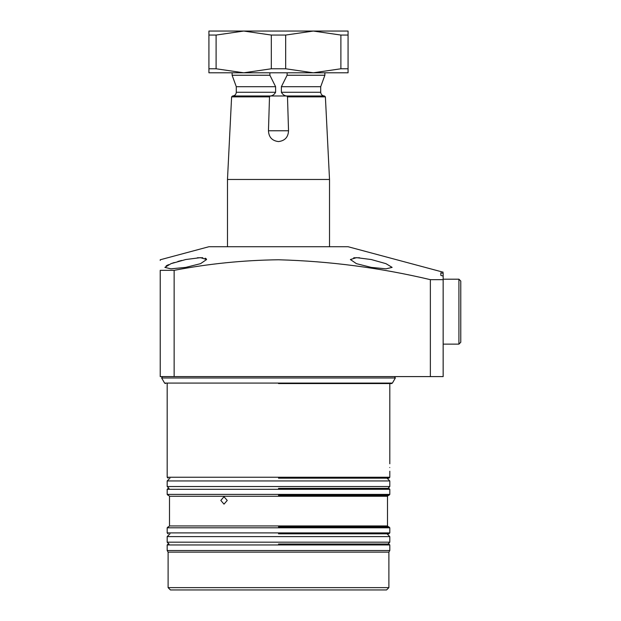<?xml version="1.0" encoding="UTF-8"?>
<svg xmlns="http://www.w3.org/2000/svg" width="621" height="621" viewBox="0 0 621 621"><rect width="100%" height="100%" fill="white"/><g stroke="black" fill="none" stroke-linecap="round" stroke-linejoin="round"><path stroke-width="0.93" d="M278.495 383.553L391.595 383.553L278.495 383.553M395.344 377.987L161.646 377.987L164.596 383.087L392.402 383.087L395.344 377.987L394.545 376.598M278.495 544.035L388.886 544.035L278.495 544.035M278.495 533.827L388.886 533.827L278.495 533.827M278.495 526.872L388.886 526.872L278.495 526.872M278.495 495.333L388.886 495.333L278.495 495.333M387.496 496.257L169.502 496.257L169.502 525.94L387.496 525.94L387.496 496.257L388.42 495.333L380.425 495.333M320.514 495.333L317.874 495.333M278.495 488.378L388.886 488.378L278.495 488.378M278.495 478.17L388.886 478.17L278.495 478.17M168.105 587.629L170.426 589.95L386.565 589.95L388.886 587.629L168.105 587.629L168.105 552.131L167.181 550.524L389.809 550.524L388.886 552.131L168.105 552.131M227.239 500.433L223.995 504.143L220.82 500.433L223.995 496.722L227.239 500.433M389.747 467.504C389.817 462.715 389.817 462.715 389.747 467.504C389.817 472.286 389.817 472.286 389.747 467.504M371.257 259.531L385.99 263.669L392.13 267.387L386.029 268.831L371.257 267.387L356.462 263.661L350.391 259.531L356.485 257.645L371.257 259.531M359.567 257.762L353.745 257.785M443.153 272.2L348.07 246.723L208.928 246.723L160.226 259.772L160.226 260.393M278.495 259.772C329.728 261.177 380.347 267.806 430.361 279.66L430.361 376.598L160.226 376.598L160.226 270.345C160.226 256.558 160.226 256.558 160.226 270.345L174.136 270.345C208.609 263.739 243.401 260.215 278.495 259.772M430.361 376.598L443.153 376.598L443.153 276.081L443.153 279.66L430.361 279.66M443.153 344.127L458.919 344.127L458.919 279.194L443.153 279.194L443.153 276.081L440.832 275.367L440.832 272.829L443.153 273.341C443.153 271.827 443.153 271.827 443.153 273.341L443.153 273.193M443.153 311.657L443.153 352.247M443.153 279.194L443.153 273.341M185.733 267.387L170.969 268.831L164.86 267.387L171.008 263.661L185.733 259.531L200.49 257.645L206.607 259.531L200.521 263.669L185.733 267.387M181.689 260.455L177.823 261.472M174.268 262.543L171.124 263.622M168.547 264.662L166.614 265.633M166.591 265.648L166.149 265.92M206.265 258.802L205.132 258.181M202.803 257.738L197.362 257.769M174.136 270.345L174.136 376.598M287.112 72.797L287.112 75.242L281.383 86.707L281.383 92.273C282.757 94.64 284.542 95.875 286.731 95.983L287.492 96.868L288.532 130.767C288.206 137.21 284.86 140.804 278.495 141.572C272.138 140.812 268.792 137.218 268.458 130.767L269.506 96.868L270.267 95.983C272.456 95.875 274.234 94.64 275.608 92.273L275.608 86.707L269.887 75.242L269.887 72.797M269.506 96.868L231.61 96.868L227.48 179.469L329.518 179.469L329.518 246.723M216.1 35.063L243.711 31.05L271.323 35.063L271.323 68.776L243.711 72.797L208.928 72.797L208.928 68.776L216.1 68.776L216.1 35.063L208.928 35.063L208.928 68.776M275.608 92.273L236.29 92.273L236.29 86.707L275.608 86.707M287.492 96.868L325.388 96.868L324.457 95.983L232.533 95.983L231.61 96.868M270.267 95.983L314.878 95.983M281.383 86.707L320.708 86.707L324.876 75.242L287.112 75.242M269.887 75.242L232.114 75.242L232.114 72.797M340.89 68.776L348.07 68.776L348.07 72.797L313.287 72.797L285.676 68.776L285.676 35.063L313.287 31.05L340.89 35.063L340.89 68.776L313.287 72.797L243.711 72.797L216.1 68.776M285.676 68.776L271.323 68.776M348.07 68.776L348.07 31.05L208.928 31.05L208.928 35.063M285.676 35.063L271.323 35.063M348.07 35.063L340.89 35.063M458.919 279.194L460.774 281.049L460.774 342.272L460.774 325.047L460.774 342.272L458.919 344.127M460.774 311.657L460.774 342.272L460.774 311.657M389.809 550.524L389.809 544.959L167.181 544.959L168.105 544.035M169.96 533.827L167.181 536.614L389.809 536.614L389.809 542.18L167.181 542.18L169.036 544.035M168.105 526.872L167.181 527.796L389.809 527.796L389.809 532.903L167.181 532.903L168.105 533.827M168.105 488.378L167.181 489.301L389.809 489.301L389.809 494.401L167.181 494.401L168.105 495.333M169.96 478.17L167.181 480.957L389.809 480.957L389.809 486.522L167.181 486.522L169.036 488.378M389.809 471.215L389.809 477.238L167.181 477.238L168.105 478.17M288.532 130.767L268.458 130.767M281.383 92.273L320.708 92.273C320.933 94.524 322.167 95.758 324.418 95.983M161.646 377.987L162.454 376.598M164.596 383.087L165.396 383.553M392.402 383.087L391.595 383.553M387.496 525.94L388.42 526.872M388.886 552.131L388.886 587.629M389.809 383.553L389.809 463.794M167.181 383.553L167.181 477.238M389.809 477.238L388.886 478.17M389.809 480.957L387.03 478.17M167.181 480.957L167.181 486.522M389.809 486.522L387.954 488.378M389.809 489.301L388.886 488.378M167.181 489.301L167.181 494.401M389.809 494.401L388.886 495.333M169.502 496.257L168.57 495.333M169.502 525.94L168.57 526.872M389.809 527.796L388.886 526.872M167.181 527.796L167.181 532.903M389.809 532.903L388.886 533.827M389.809 536.614L387.03 533.827M167.181 536.614L167.181 542.18M389.809 542.18L387.954 544.035M389.809 544.959L388.886 544.035M167.181 544.959L167.181 550.524M325.388 96.868L329.518 179.469M227.48 179.469L227.48 246.723M236.29 92.273C236.065 94.524 234.823 95.758 232.58 95.983M236.29 86.707L232.114 75.242M324.876 75.242L324.876 72.797M320.708 86.707L320.708 92.273"/></g></svg>
